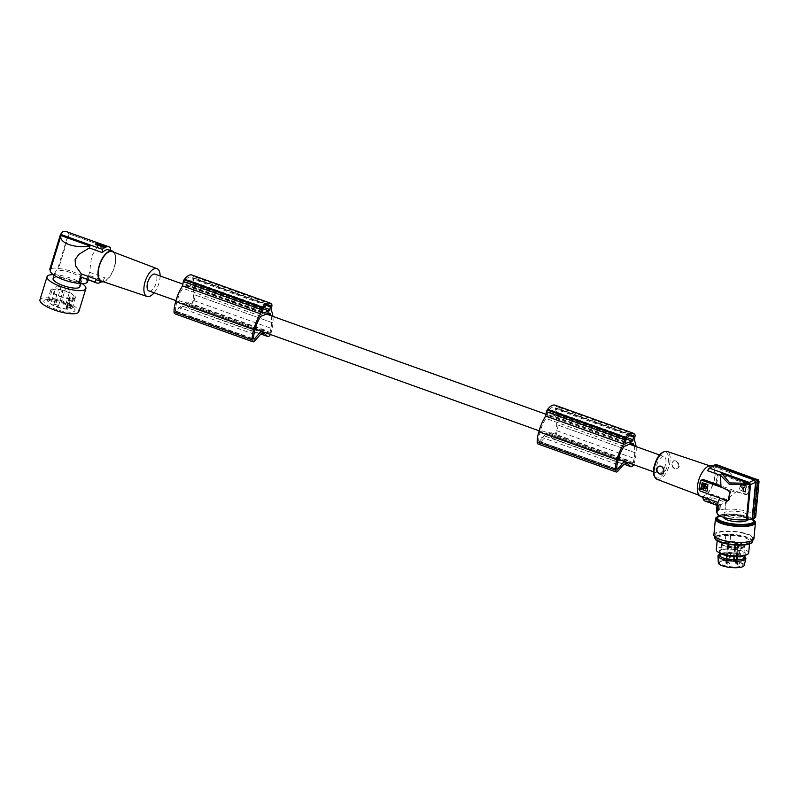 <?xml version="1.0" encoding="UTF-8"?>
<svg xmlns="http://www.w3.org/2000/svg" width="799" height="799" viewBox="0 0 799 799"><rect width="100%" height="100%" fill="white"/><g stroke="black" fill="none" stroke-linecap="round" stroke-linejoin="round"><path stroke-width="0.6" stroke-dasharray="4 3" d="M271.73 304.469L193.678 276.484A2.027 0.939 -70.3 0 1 193.837 277.862L193.068 282.237A25.997 11.975 -70.3 0 1 194.926 294.601A25.997 11.975 -70.3 0 1 194.896 294.921A26.657 12.275 -70.3 0 1 194.886 294.981A26.657 12.275 -70.3 0 1 193.038 304.818A4.065 1.868 -70.3 0 1 189.733 308.534A4.065 1.868 -70.3 0 1 189.433 308.354L185.817 305.108L182.601 306.227L176.709 312.948L254.771 340.933M634.166 445.892A22.242 10.237 -70.3 0 1 634.766 452.594A29.633 13.643 -70.3 0 1 634.656 454.351A29.633 13.643 -70.3 0 1 634.156 458.436L556.094 430.461A15.401 7.091 -70.3 0 1 554.796 435.445L553.927 436.214L549.422 432.079A8.939 4.115 -70.3 0 1 547.615 433.258A8.939 4.115 -70.3 0 1 546.286 433.358L539.325 441.368L616.718 469.103M633.058 443.315L555.005 415.33A24.689 11.376 -70.3 0 1 555.764 416.808A22.242 10.237 -70.3 0 1 556.703 424.619A29.633 13.643 -70.3 0 1 556.593 426.366A29.633 13.643 -70.3 0 1 556.094 430.461M272.928 316.404A25.997 11.975 -70.3 0 1 272.988 322.576A25.997 11.975 -70.3 0 1 272.958 322.906A26.657 12.275 -70.3 0 1 272.948 322.966A26.657 12.275 -70.3 0 1 271.101 332.803A4.065 1.868 -70.3 0 1 270.412 334.481M269.902 313.138L191.85 285.153L188.734 286.232L266.796 314.217L182.871 284.114M264.249 307.255L186.187 279.27A10.846 4.994 -70.3 0 1 190.891 277.153A10.846 4.994 -70.3 0 1 191.45 277.443A15.041 6.931 -70.3 0 1 192.14 278.002A1.218 0.559 -70.3 0 1 192.259 278.861L191.78 281.608A1.218 0.559 -70.3 0 1 190.941 282.966L184.679 285.153A1.218 0.559 -70.3 0 1 184.469 285.153A1.218 0.559 -70.3 0 1 184.249 284.234L184.729 281.488A1.218 0.559 -70.3 0 1 185.188 280.429A15.041 6.931 -70.3 0 1 186.187 279.27M253.972 334.192L175.91 306.217A16.579 7.63 -70.3 0 0 175.5 310.931L176.17 311.191L183.131 303.181A8.939 4.115 109.7 0 0 184.459 303.081A8.939 4.115 109.7 0 0 186.267 301.902L264.329 329.887L268.654 333.852M186.267 301.902L190.771 306.037L191.64 305.268A15.401 7.091 -70.3 0 0 192.939 300.284A29.633 13.643 -70.3 0 0 193.438 296.189A29.633 13.643 -70.3 0 0 193.548 294.441A22.242 10.237 -70.3 0 0 192.609 286.631A24.689 11.376 -70.3 0 0 191.85 285.153M268.334 304.998L191.45 277.443M148.984 290.956A8.939 4.115 109.7 0 0 150.522 290.916A8.939 4.115 109.7 0 0 156.674 280.908A8.939 4.115 109.7 0 0 155.006 274.127M188.734 286.232A8.939 4.115 109.7 0 0 187.405 286.342A8.939 4.115 109.7 0 0 185.947 287.211L182.841 288.289A19.446 8.959 -70.3 0 0 177.418 300.054A29.633 13.643 -70.3 0 0 176.879 301.962A29.633 13.643 -70.3 0 0 175.91 306.217M627.165 445.363L549.103 417.388A8.939 4.115 -70.3 0 1 550.561 416.519A8.939 4.115 -70.3 0 1 551.889 416.409L546.027 414.291M659.614 473.398A8.939 4.115 109.7 0 0 665.437 464.908A8.939 4.115 109.7 0 0 664.109 456.619A8.939 4.115 109.7 0 0 662.571 456.668A8.939 4.115 109.7 0 0 656.748 465.158A8.939 4.115 109.7 0 0 658.076 473.447A8.939 4.115 109.7 0 0 659.614 473.398M631.809 464.029L627.485 460.064A8.939 4.115 -70.3 0 1 625.677 461.233A8.939 4.115 -70.3 0 1 624.349 461.343L546.286 433.358M627.485 460.064L549.422 432.079M183.131 303.181L261.193 331.166A8.939 4.115 109.7 0 0 262.521 331.056A8.939 4.115 109.7 0 0 264.329 329.887M182.601 306.227L260.664 334.202M730.466 470.721L757.432 480.389L758.261 481.707L749.252 477.253L729.257 471.5L730.366 470.691L740.893 473.627L756.453 479.39C758.041 480.359 758.67 481.078 758.351 481.567L755.025 516.344A19.086 5.124 -174.5 0 1 754.905 516.793L755.664 516.983M618.636 458.217L540.573 430.232A19.446 8.959 -70.3 0 1 545.997 418.466L549.103 417.388M539.325 441.368L538.656 441.098A16.579 7.63 -70.3 0 1 539.065 436.384A29.633 13.643 -70.3 0 1 540.034 432.139A29.633 13.643 -70.3 0 1 540.573 430.232M554.935 411.785L555.415 409.038A1.218 0.559 -70.3 0 0 555.295 408.179A15.041 6.931 -70.3 0 0 554.606 407.62A10.846 4.994 -70.3 0 0 554.047 407.33A10.846 4.994 -70.3 0 0 549.342 409.448A15.041 6.931 -70.3 0 0 548.344 410.606A1.218 0.559 -70.3 0 0 547.884 411.665L547.405 414.401A1.218 0.559 -70.3 0 0 547.625 415.33A1.218 0.559 -70.3 0 0 547.834 415.32L554.097 413.143A1.218 0.559 -70.3 0 0 554.935 411.785L627.175 437.672M555.005 415.33L551.889 416.409M555.065 405.203A14.662 6.752 -70.3 0 1 556.723 406.491A17.059 7.86 -70.3 0 1 556.833 406.661A2.027 0.939 -70.3 0 1 556.993 408.039L556.224 412.414A25.997 11.975 -70.3 0 1 558.082 424.778A25.997 11.975 -70.3 0 1 558.052 425.098A26.657 12.275 -70.3 0 1 558.042 425.158A26.657 12.275 -70.3 0 1 556.194 434.996A4.065 1.868 -70.3 0 1 552.888 438.711A4.065 1.868 -70.3 0 1 552.588 438.531L548.973 435.285L545.757 436.394L539.864 443.125L617.927 471.11M538.047 443.984A4.065 1.868 109.7 0 0 539.864 443.125M634.786 434.466L556.723 406.491M703.1 498.966A17.888 8.24 109.7 0 0 706.306 499.515L707.415 501.123L718.96 505.258L718.461 510.481A19.905 5.333 -174.5 0 0 716.373 512.069M711.709 465.917A16.25 7.481 -70.3 0 1 714.745 478.251A16.25 7.481 -70.3 0 1 703.549 496.429A16.25 7.481 -70.3 0 1 700.753 496.509M716.024 482.496L717.232 475.655L719.19 474.097L747.165 483.904A2.027 1.688 -109.2 0 1 748.523 486.411L747.315 493.263A2.027 1.688 -109.2 0 1 745.287 494.561L739.335 492.424L735.489 492.354L717.132 485.772L715.964 482.706L716.943 482.376L718.151 475.525A2.027 1.688 70.8 0 1 720.179 474.236M706.306 499.515L706.306 499.625A17.987 8.29 109.7 0 0 707.045 499.415A17.987 8.29 109.7 0 0 707.794 499.105L708.903 500.603L720.448 504.738L725.542 502.321L724.893 509.113L725.642 509.303L726.581 499.505L735.489 492.354M726.581 499.505L711.559 494.122A16.25 7.481 109.7 0 1 706.945 497.647A16.25 7.481 109.7 0 1 704.139 497.727L703.05 497.338M703.04 497.088A16.25 7.481 109.7 0 0 704.139 497.727M717.013 512.708A19.086 5.124 5.5 0 1 717.132 512.269L717.991 502.451M719.689 498.017L701.412 491.255L699.425 488.459L701.282 480.219M724.893 509.113A19.905 5.333 5.5 0 0 719.949 509.962L719.609 509.882A20.305 5.443 5.5 0 0 718.121 510.401L718.461 510.481M725.642 509.303A19.086 5.124 -174.5 0 1 746.016 511.04A19.086 5.124 -174.5 0 1 755.025 516.344M729.737 516.713A11.985 3.216 5.5 0 0 741.692 517.872A11.985 3.216 5.5 0 0 747.944 515.665A11.985 3.216 5.5 0 0 742.301 512.339A11.985 3.216 5.5 0 0 730.346 511.19A11.985 3.216 5.5 0 0 724.094 513.387A11.985 3.216 5.5 0 0 729.737 516.713M704.009 485.542L703.649 487.32M174.891 313.807A4.065 1.868 109.7 0 0 176.709 312.948M191.91 275.026A14.662 6.752 -70.3 0 1 193.568 276.314A17.059 7.86 -70.3 0 1 193.678 276.484M634.885 434.636L556.833 406.661M268.204 313.727L192.609 286.631M271.011 315.715A22.242 10.237 -70.3 0 1 271.61 322.416A29.633 13.643 -70.3 0 1 271.5 324.174A29.633 13.643 -70.3 0 1 271.001 328.269L192.939 300.284M631.36 443.904L555.764 416.808M636.084 446.581A25.997 11.975 -70.3 0 1 636.144 452.753A25.997 11.975 -70.3 0 1 636.114 453.083A26.657 12.275 -70.3 0 1 636.104 453.133A26.657 12.275 -70.3 0 1 634.256 462.981A4.065 1.868 -70.3 0 1 633.567 464.658M271.63 304.299L193.568 276.314M705.737 488.838L707.115 487.31L705.118 484.603M255.48 328.039L177.418 300.054M634.156 458.436A15.401 7.091 -70.3 0 1 632.858 463.42L632.309 464.209M703.909 489.168L704.079 487.17M707.794 498.995A17.888 8.24 109.7 0 0 711.619 495.999L712.708 497.727L725.542 502.321M702.451 483.715L704.478 484.074L704.618 485.163M722.506 487.7L729.287 490.137A2.027 1.688 -109.2 0 1 730.646 492.643L729.437 499.495L728.388 499.854M707.794 499.105L709.192 501.103L720.069 505.008L718.581 505.527L707.694 501.622L706.306 499.625M185.947 287.211L264.01 315.186M260.903 316.274L182.841 288.289M702.131 482.906L701.083 488.848L706.696 491.335M634.286 440.389L556.224 412.414M704.578 486.941L705.088 486.591L704.259 486.072M697.996 484.084A15.72 7.241 109.7 0 0 700.863 495.989A15.72 7.241 109.7 0 0 714.466 478.341A15.72 7.241 109.7 0 0 711.47 466.396A15.72 7.241 109.7 0 0 697.996 484.084M727.839 500.873A2.027 1.688 -109.2 0 0 729.437 499.495M726.77 560.419A11.576 3.106 -174.5 0 1 742.471 563.884A11.576 3.106 -174.5 0 1 742.84 564.783A11.576 3.106 -174.5 0 1 735.869 566.95A11.576 3.106 -174.5 0 1 719.799 562.576A11.576 3.106 -174.5 0 1 720.338 561.767A11.576 3.106 -174.5 0 1 726.77 560.419M726.571 560.688A11.985 3.216 -174.5 0 1 742.82 564.274A11.985 3.216 -174.5 0 1 735.989 567.45A11.985 3.216 -174.5 0 1 723.265 565.752A11.985 3.216 -174.5 0 1 719.909 562.087A11.985 3.216 -174.5 0 1 726.571 560.688M676.114 460.983L679.759 466.167C676.104 470.401 673.417 469.592 671.719 463.75L671.769 463.37C672.438 461.073 673.887 460.284 676.114 460.983M678.78 465.747A4.065 3.376 -109.2 0 0 675.714 460.973A4.065 3.376 -109.2 0 0 671.909 463.979A4.065 3.376 -109.2 0 0 674.975 468.763A4.065 3.376 -109.2 0 0 678.78 465.747M720.438 476.843L720.748 474.466M271.001 328.269A15.401 7.091 -70.3 0 1 269.702 333.253L269.153 334.032M713.697 465.467L712.458 465.657M624.059 446.441L545.997 418.466M631.49 435.175L554.606 407.62M627.405 437.433L549.342 409.448M746.286 494.571L748.343 493.053L749.562 486.052L748.633 483.745L736.638 480.349L719.879 474.157M757.522 479.32L718.411 465.368L716.883 466.157A17.888 8.24 109.7 0 0 713.677 465.607L715.195 464.948L756.254 479.33M715.764 464.748L715.195 464.948A19.086 8.789 109.7 0 1 715.994 464.828M707.694 470.741A16.25 7.481 -70.3 0 1 712.309 467.215A16.25 7.481 -70.3 0 1 715.105 467.135A16.25 7.481 -70.3 0 1 716.204 467.775L716.883 466.157M713.677 465.607L713.717 465.517A17.987 8.29 109.7 0 0 712.988 465.717A17.987 8.29 109.7 0 0 712.229 466.037M715.614 464.688L713.717 465.517M755.704 479.47L757.092 481.807L753.577 518.571M758.461 479.939L757.792 479.49M754.905 516.793L758.261 481.707M736.638 480.349L729.167 472.419L729.257 471.5M729.167 472.419L716.204 467.775M711.619 495.999L711.559 494.122M720.448 504.738L719.949 509.962M719.609 509.882L720.069 505.008M718.121 510.401L718.581 505.527M718.96 505.258L717.023 505.358M736.738 562.276A1.019 0.849 -109.6 0 0 737.507 563.465A1.019 0.839 71.2 0 1 736.748 562.276L738.606 562.596L736.588 562.396L736.938 560.139L736.748 562.276M728.568 545.667L727.39 557.942L726.541 557.722L727.709 545.447L730.426 545.987L727.709 545.447A2.027 0.549 -174.5 0 1 730.486 545.517A2.027 0.549 -174.5 0 1 731.445 546.087A2.027 0.549 -174.5 0 1 730.386 546.456A2.027 0.549 -174.5 0 1 728.358 546.266A2.027 0.549 -174.5 0 1 727.4 545.697A2.027 0.549 -174.5 0 1 727.689 545.457L726.131 558.94M727.669 564.204A2.027 1.678 71.2 0 1 726.141 561.807L726.351 559.67L727.21 559.889L726.331 559.67L726.131 561.817A2.027 1.698 -109.6 0 0 727.669 564.204L727.759 563.225A1.019 0.839 71.2 0 1 727 562.027A1.019 0.849 -109.6 0 0 727.759 563.225M735.16 542.851L737.876 543.39L735.859 543.2L734.84 555.345L733.981 555.125L735.16 542.851A2.027 0.549 -174.5 0 1 737.936 542.93A2.027 0.549 -174.5 0 1 738.895 543.49A2.027 0.549 -174.5 0 1 737.827 543.859A2.027 0.549 -174.5 0 1 735.809 543.67A2.027 0.549 -174.5 0 1 734.85 543.1A2.027 0.549 -174.5 0 1 735.14 542.861L733.582 556.344M748.663 552.938A16.25 4.355 5.5 0 0 741.003 548.434A16.25 4.355 5.5 0 0 724.803 546.866A16.25 4.355 5.5 0 0 716.323 549.852M725.083 542.891A16.25 4.355 5.5 0 0 741.282 544.449A16.25 4.355 5.5 0 0 749.762 541.462A16.25 4.355 5.5 0 0 742.101 536.958A16.25 4.355 5.5 0 0 725.901 535.39A16.25 4.355 5.5 0 0 717.422 538.376A16.25 4.355 5.5 0 0 725.083 542.891M737.417 564.444A2.027 1.678 71.2 0 1 735.889 562.057L735.879 559.18L736.948 560.129L736.079 559.919L735.869 562.057A2.027 1.698 -109.6 0 0 737.417 564.444L737.507 563.465M744.958 492.414L746.166 485.572L740.653 483.675L739.355 489.927L745.387 492.274L739.784 489.777L741.072 483.535L746.935 486.022L745.387 492.274M744.019 487.61L743.1 487.29L744.019 487.61M744.528 491.455L743.11 490.946L744.948 491.305M743.11 490.946L744.049 485.622L746.136 486.431L745.137 491.305M745.886 485.982L743.859 485.622M743.679 485.842L744.288 485.472M744.109 485.702L744.468 487.77L743.33 488.628M743.15 488.858L743.759 488.489M743.579 488.718L743.539 490.796M741.072 486.541L742.241 485.083L743.41 485.093L742.83 489.397L741.072 486.541M743.589 487.76L742.68 487.43L743.589 487.76M744.708 491.455L746.136 486.431M742.99 485.243L742.401 489.547L740.653 486.691L741.812 485.233L743.41 485.093M717.132 485.772L718.301 484.883L739.335 492.424L746.316 494.191L745.287 494.561M754.216 522.626A18.886 5.064 5.5 0 0 745.307 517.382A18.886 5.064 5.5 0 0 718.691 517.023A18.886 5.064 5.5 0 0 716.613 519.04M636.114 453.083L558.052 425.098M627.025 463.26L548.973 435.285M545.757 436.394L623.819 464.379M744.199 565.442A12.994 3.486 5.5 0 0 726.171 560.399A12.994 3.486 5.5 0 0 718.341 562.975M728.408 545.797L726.99 562.037L728.868 562.346L726.84 562.156L727.21 559.889L728.688 558.95L726.541 557.722M744.878 557.412A12.894 3.456 5.5 0 0 744.458 556.404A12.894 3.456 5.5 0 0 726.97 552.538A12.894 3.456 5.5 0 0 719.799 554.047A12.894 3.456 5.5 0 0 719.2 554.955M737.437 556.414A12.894 3.456 5.5 0 0 745.197 554.007A12.894 3.456 5.5 0 0 727.29 549.133A12.894 3.456 5.5 0 0 719.529 551.55A12.894 3.456 5.5 0 0 737.437 556.414M738.296 545.917L737.127 558.191L736.259 557.972L737.437 545.697L738.296 545.917L737.127 558.191L736.279 557.962L735.879 559.18M736.099 559.909L736.938 558.811L736.279 557.962L737.457 545.697L738.306 545.917L737.137 558.181L738.426 559.19L736.828 560.149L736.968 558.441M738.306 545.917L740.174 546.236L738.156 546.037M726.94 535.799A2.437 0.649 -174.5 0 1 725.792 535.12A2.437 0.649 -174.5 0 1 727.06 534.671A2.437 0.649 -174.5 0 1 729.487 534.911A2.437 0.649 -174.5 0 1 730.636 535.58A2.437 0.649 -174.5 0 1 729.367 536.029A2.437 0.649 -174.5 0 1 726.94 535.799M744.189 555.695A13.753 3.685 5.5 0 0 739.574 550.261A13.753 3.685 5.5 0 0 723.055 549.233A13.753 3.685 5.5 0 0 720.199 553.397M735.14 542.861L736.009 543.08L734.83 555.345L733.971 555.135M735.04 555.345L736.139 556.354L733.782 557.083L733.572 559.22A2.027 1.698 -109.6 0 0 735.12 561.607A2.027 1.678 71.2 0 1 733.592 559.21L733.802 557.073L735.07 556.723L735.04 555.345L734.151 555.125M734.441 559.44A1.019 0.849 -109.6 0 0 735.21 560.628A1.019 0.839 71.2 0 1 734.451 559.44L736.318 559.749L734.291 559.56L734.651 557.293L734.441 559.44M735.12 561.607L735.21 560.628M617.128 464.369L539.065 436.384M737.457 545.697A2.027 0.549 -174.5 0 1 740.224 545.767A2.027 0.549 -174.5 0 1 741.182 546.326A2.027 0.549 -174.5 0 1 740.124 546.706A2.027 0.549 -174.5 0 1 738.096 546.506A2.027 0.549 -174.5 0 1 737.137 545.947A2.027 0.549 -174.5 0 1 737.437 545.697M716.933 517.113A20.105 5.393 -174.5 0 1 745.946 517.163A20.105 5.393 -174.5 0 1 754.266 520.678M713.877 534.891A20.105 5.393 -174.5 0 1 724.373 531.195A20.105 5.393 -174.5 0 1 744.428 533.133A20.105 5.393 -174.5 0 1 753.906 538.716M721.457 498.656L719.769 497.837M272.958 322.906L194.896 294.921M736.938 558.811L736.279 557.962M728.748 544.059A3.246 0.869 -174.5 0 1 725.292 543.6A3.246 0.869 -174.5 0 1 724.383 542.601A3.246 0.869 -174.5 0 1 726.191 542.221A3.246 0.869 -174.5 0 1 730.596 543.2A3.246 0.869 -174.5 0 1 728.748 544.059M734.641 555.974L733.981 555.125L734.641 555.974L733.802 557.073M263.87 333.083L185.817 305.108M723.714 517.352A11.985 3.216 -174.5 0 1 723.714 517.283A11.985 3.216 -174.5 0 1 729.976 515.085A11.985 3.216 -174.5 0 1 741.921 516.234A11.985 3.216 -174.5 0 1 747.265 518.711A11.985 3.216 -174.5 0 1 747.574 519.56A11.985 3.216 -174.5 0 1 747.465 519.919M728.558 545.677L727.22 558.201M726.581 541.672A2.437 0.649 -174.5 0 1 728.818 541.922A2.437 0.649 -174.5 0 1 729.886 542.401A2.437 0.649 -174.5 0 1 729.966 542.591A2.437 0.649 -174.5 0 1 728.498 543.05A2.437 0.649 -174.5 0 1 726.271 542.811A2.437 0.649 -174.5 0 1 725.122 542.131A2.437 0.649 -174.5 0 1 725.232 541.962A2.437 0.649 -174.5 0 1 726.581 541.672M743.789 533.352A18.886 5.064 5.5 0 0 724.943 531.535A18.886 5.064 5.5 0 0 715.085 535.01A18.886 5.064 5.5 0 0 722.765 539.924A18.886 5.064 5.5 0 0 723.994 540.254A18.886 5.064 5.5 0 0 742.83 542.072A18.886 5.064 5.5 0 0 752.688 538.606A18.886 5.064 5.5 0 0 743.789 533.352M271.131 310.212L193.068 282.237M718.301 484.883A2.027 1.688 70.8 0 1 716.943 482.376M745.437 557.492A14.012 3.755 5.5 0 0 726.421 553.298A14.012 3.755 5.5 0 0 718.631 554.935M160.11 275.965A14.772 6.801 -70.3 0 1 159.49 281.058A14.772 6.801 -70.3 0 1 154.077 292.784M112.22 251.585A15.72 7.241 -70.3 0 1 114.836 264.789A15.72 7.241 -70.3 0 1 101.613 281.178M103.411 281.787A16.25 7.481 109.7 0 0 103.441 281.777A16.25 7.481 109.7 0 0 115.106 264.739A16.25 7.481 109.7 0 0 113.987 252.264M97.977 280.439A16.25 7.481 109.7 0 0 100.045 280.559A16.25 7.481 109.7 0 0 104.629 277.682L103.321 280.499L89.448 275.525L86.791 278.392L83.326 278.212M110.552 250.427L110.542 250.986L97.578 246.332L91.625 256.319L89.608 272.299L104.629 277.682M86.781 281.518L89.758 271.83L86.721 281.677A19.086 5.253 17.1 0 0 86.781 281.518A19.086 5.253 17.1 0 0 78.222 273.997A19.086 5.253 17.1 0 0 58.597 268.514L69.203 233.947L98.197 244.334L69.203 233.947M50.287 270.312A19.086 5.253 -162.9 0 1 50.347 270.142L60.964 235.575M110.582 247.71L68.754 232.719L57.868 268.174A19.905 5.473 17.1 0 0 49.618 269.802M57.868 268.174L58.597 268.514M86.721 281.677L87.451 282.027M61.423 277.313A14.012 3.855 -162.9 0 1 55.141 271.8A14.012 3.855 -162.9 0 1 75.645 274.506A14.012 3.855 -162.9 0 1 81.927 280.03A14.012 3.855 -162.9 0 1 61.423 277.313M53.074 278.521A14.012 3.855 -162.9 0 1 73.588 281.228A14.012 3.855 -162.9 0 1 79.87 286.741M53.263 274.626A20.305 5.583 -162.9 0 1 82.367 283.745M39.95 299.815A20.305 5.583 -162.9 0 1 42.826 298.037A20.305 5.583 -162.9 0 1 65.508 301.982A20.305 5.583 -162.9 0 1 78.781 311.74M44.185 302.551A16.25 4.464 -162.9 0 1 46.522 299.515A16.25 4.464 -162.9 0 1 60.674 301.503A16.25 4.464 -162.9 0 1 73.508 307.805A16.25 4.464 -162.9 0 1 74.547 309.003A16.25 4.464 -162.9 0 1 62.881 311.31A16.25 4.464 -162.9 0 1 44.185 302.551M47.86 301.443A12.894 3.546 -162.9 0 1 47.58 300.214A12.894 3.546 -162.9 0 1 49.718 299.036A12.894 3.546 -162.9 0 1 60.954 300.614A12.894 3.546 -162.9 0 1 71.131 305.608A12.894 3.546 -162.9 0 1 71.96 306.556A12.894 3.546 -162.9 0 1 72.24 307.785A12.894 3.546 -162.9 0 1 60.794 307.935A12.894 3.546 -162.9 0 1 47.86 301.443M50.976 291.275A12.894 3.546 -162.9 0 1 50.707 290.047A12.894 3.546 -162.9 0 1 62.142 289.897A12.894 3.546 -162.9 0 1 75.086 296.389A12.894 3.546 -162.9 0 1 75.356 297.618A12.894 3.546 -162.9 0 1 63.92 297.767A12.894 3.546 -162.9 0 1 50.976 291.275M70.971 298.377L70.232 298.027A2.027 0.559 -162.9 0 1 69.313 297.228A2.027 0.559 -162.9 0 1 69.603 297.048L70.012 296.968A2.027 0.559 -162.9 0 1 72.699 297.538L73.448 297.887A11.536 3.176 17.1 0 0 74.057 297.218A11.536 3.176 17.1 0 0 68.884 292.674A11.536 3.176 17.1 0 0 52.005 290.446A11.536 3.176 17.1 0 0 57.178 294.991A11.536 3.176 17.1 0 0 70.971 298.377L67.655 309.203L66.906 308.853A2.027 0.559 -162.9 0 1 65.997 308.054A2.027 0.559 -162.9 0 1 66.277 307.875L69.603 297.048M67.655 309.203A11.536 3.176 17.1 0 1 53.853 305.817A11.536 3.176 17.1 0 1 48.679 301.273A11.536 3.176 17.1 0 1 65.568 303.5A11.536 3.176 17.1 0 1 70.731 308.044A11.536 3.176 17.1 0 1 70.122 308.714L69.373 308.364A2.027 0.559 -162.9 0 0 66.697 307.795L66.277 307.875M64.549 303.7A2.437 0.669 17.1 0 0 60.984 303.23A2.437 0.669 17.1 0 0 62.082 304.189A2.437 0.669 17.1 0 0 65.648 304.659A2.437 0.669 17.1 0 0 64.549 303.7M57.338 305.128A2.437 0.669 17.1 0 0 53.773 304.659A2.437 0.669 17.1 0 0 54.861 305.618A2.437 0.669 17.1 0 0 58.427 306.087A2.437 0.669 17.1 0 0 57.338 305.128M55.161 301.702A2.437 0.669 17.1 0 0 51.595 301.233A2.437 0.669 17.1 0 0 52.684 302.192A2.437 0.669 17.1 0 0 56.25 302.661A2.437 0.669 17.1 0 0 55.161 301.702M69.133 288.769A2.437 0.669 17.1 0 0 65.568 288.299A2.437 0.669 17.1 0 0 66.667 289.258A2.437 0.669 17.1 0 0 70.232 289.727A2.437 0.669 17.1 0 0 69.133 288.769M61.922 290.197A2.437 0.669 17.1 0 0 58.357 289.727A2.437 0.669 17.1 0 0 59.446 290.686A2.437 0.669 17.1 0 0 63.011 291.156A2.437 0.669 17.1 0 0 61.922 290.197M59.745 286.771A2.437 0.669 17.1 0 0 56.18 286.302A2.437 0.669 17.1 0 0 57.268 287.26A2.437 0.669 17.1 0 0 60.834 287.73A2.437 0.669 17.1 0 0 59.745 286.771M70.122 308.714L73.448 297.887M88.1 279.92L89.448 275.525M97.578 246.332L98.187 244.334L97.578 246.332M68.754 232.719L66.617 231.66M107.106 246.212L103.081 247.46L95.84 244.554M95.62 244.784L96.16 244.674M96.919 244.524L99.535 244.005L103.94 245.473M105.808 246.142L106.936 246.182M99.605 244.474L99.426 245.283L97.009 245.173L102.871 247.041M103.221 246.971L99.426 245.273L99.406 244.294M103.77 246.701L103.78 245.852M102.292 245.323L101.942 245.852L102.821 246.232L103.56 245.692M102.072 245.243L101.942 245.842L100.085 244.864M102.182 245.073L98.706 244.634L100.025 245.153M98.836 244.085L98.856 244.804L99.006 244.144M100.324 245.633L101.363 245.702L100.324 245.633M110.542 250.986A16.25 7.481 109.7 0 0 108.944 249.847M101.703 281.757A19.086 8.789 109.7 0 0 103.321 280.499M747.644 494.062L746.316 494.191M726.351 559.67L727.2 558.571M271.9 305.847L193.837 277.862M261.113 334.052L189.433 308.354M271.101 332.803L193.038 304.818M263.251 308.414L185.188 280.429M268.834 334.022L190.771 306.037M757.292 480.449C760.468 480.059 740.603 472.978 729.527 470.501M267.585 305.048L192.14 278.002M704.858 501.003A19.086 8.789 109.7 0 0 707.415 501.123M263.011 308.804L190.941 282.966M264.02 307.505L191.78 281.608M266.457 305.458L192.259 278.861M635.055 436.024L556.993 408.039M271.61 322.416L193.548 294.441M629.612 435.635L555.415 409.038M630.741 435.225L555.295 408.179M175.5 310.931L253.563 338.906L176.17 311.191M634.256 462.981L556.194 434.996M626.406 438.591L548.344 410.606M625.947 439.64L547.884 411.665M262.791 309.463L184.729 281.488M708.903 500.603A19.086 8.789 109.7 0 0 712.708 497.727M668.204 462.551A13.583 6.252 109.7 0 0 663.33 452.314A13.583 6.252 109.7 0 0 653.981 467.515A13.583 6.252 109.7 0 0 658.845 477.752A13.583 6.252 109.7 0 0 668.204 462.551M657.038 479.3A14.791 6.811 109.7 0 0 669.842 462.691A14.791 6.811 109.7 0 0 667.025 451.445M730.646 492.643L729.607 493.003M707.694 501.622A19.496 8.979 109.7 0 0 708.433 501.412A19.496 8.979 109.7 0 0 709.192 501.103M262.382 312.998L184.679 285.153M626.166 438.981L554.097 413.143M625.537 443.175L547.834 415.32M269.702 333.253L191.64 305.268M712.189 466.127A17.888 8.24 109.7 0 0 708.363 469.123M718.411 465.368A19.086 8.789 109.7 0 0 717.742 465.058M262.312 312.209L184.249 284.234M625.467 442.386L547.405 414.401M749.562 486.052L748.523 486.411M748.224 483.535L747.165 483.904M748.373 492.893L747.315 493.263M729.287 490.137L728.229 490.506M728.558 541.712A11.576 3.106 5.5 0 0 721.587 543.879A11.576 3.106 5.5 0 0 737.657 548.254A11.576 3.106 5.5 0 0 744.628 546.087A11.576 3.106 5.5 0 0 728.558 541.712M726.79 562.626A2.027 0.549 -174.5 0 1 725.832 562.057A2.027 0.549 -174.5 0 1 726.131 561.817A2.027 0.549 -174.5 0 1 728.918 561.877A2.027 0.549 -174.5 0 1 729.877 562.446A2.027 0.549 -174.5 0 1 729.567 562.696A2.027 0.549 -174.5 0 1 726.79 562.626M736.538 562.866A2.027 0.549 -174.5 0 1 735.579 562.306A2.027 0.549 -174.5 0 1 735.869 562.057A2.027 0.549 -174.5 0 1 738.666 562.126A2.027 0.549 -174.5 0 1 739.624 562.686A2.027 0.549 -174.5 0 1 739.315 562.935A2.027 0.549 -174.5 0 1 736.538 562.866M716.733 517.782A18.886 5.064 -174.5 0 1 726.591 514.316A18.886 5.064 -174.5 0 1 745.427 516.134A18.886 5.064 -174.5 0 1 753.847 520.039A18.886 5.064 -174.5 0 1 754.336 521.377M624.269 464.219L552.588 438.531M631.989 464.199L553.927 436.214M538.656 441.098L616.718 469.083M734.241 560.029A2.027 0.549 -174.5 0 1 733.282 559.46A2.027 0.549 -174.5 0 1 733.572 559.22A2.027 0.549 -174.5 0 1 736.368 559.29A2.027 0.549 -174.5 0 1 737.327 559.849A2.027 0.549 -174.5 0 1 737.018 560.099A2.027 0.549 -174.5 0 1 734.241 560.029M728.758 541.442A11.166 2.996 5.5 0 0 722.925 544.878A11.166 2.996 5.5 0 0 737.537 547.744A11.166 2.996 5.5 0 0 743.36 544.309A11.166 2.996 5.5 0 0 728.758 541.442M717.232 475.655L718.151 475.525M701.412 491.255L700.423 491.115M719.21 515.435A18.527 4.974 -174.5 0 1 736.788 514.326A18.527 4.974 -174.5 0 1 752.918 519.03M751.33 542.821A18.477 4.954 5.5 0 0 751.499 540.364A18.477 4.954 5.5 0 0 729.377 534.701A18.477 4.954 5.5 0 0 715.674 539.475M752.428 541.332A18.886 5.064 5.5 0 0 751.939 539.984A18.886 5.064 5.5 0 0 743.529 536.079A18.886 5.064 5.5 0 0 715.764 536.359A18.886 5.064 5.5 0 0 714.825 537.737M632.858 463.42L554.796 435.445M634.766 452.594L556.703 424.619M66.697 307.795L70.012 296.968M70.232 298.027L66.906 308.853M72.699 297.538L69.373 308.364M101.813 246.052L101.992 245.213M101.353 245.962L101.533 245.133M98.107 243.965L97.917 244.784M98.517 244.874L98.706 244.035M102.971 245.563L102.821 246.232M103.54 245.772L103.421 246.312M101.044 245.483L101.223 244.654M261.013 334.082L189.733 308.534M268.953 305.128L190.891 277.153M659.465 454.961L664.109 456.619M175.71 311.41L253.772 339.385M728.408 500.803L727.35 501.173M699.095 495.31L700.863 495.989M632.109 435.305L554.047 407.33M262.531 313.138L184.469 285.153M736.808 560.119L736.588 562.396A1.019 1.019 0 0 0 737.926 563.455A1.019 1.019 0 0 0 738.606 562.596L740.174 546.236M719.799 562.576L721.587 543.879C721.637 542.501 724.014 541.682 728.708 541.422C740.563 541.303 746.586 545.657 744.628 546.087L742.84 564.783M268.913 334.072L190.851 306.087M727.4 545.697L725.832 562.057A2.027 2.027 0 0 0 728.508 564.174A2.027 2.027 0 0 0 729.877 562.446L731.445 546.087M749.532 543.879L749.762 541.462M737.137 545.947L735.579 562.306A2.027 2.027 0 0 0 738.256 564.414A2.027 2.027 0 0 0 739.624 562.686L741.182 546.326M745.067 555.365L745.197 554.007M735.859 543.2L734.671 555.605M733.652 557.093L734.531 557.312L734.291 559.56A1.019 1.019 0 0 0 735.629 560.618A1.019 1.019 0 0 0 736.318 559.749L737.876 543.39M624.169 464.259L552.888 438.711M734.85 543.1L733.282 559.46A2.027 2.027 0 0 0 735.959 561.577A2.027 2.027 0 0 0 737.327 559.849L738.895 543.49M538.866 441.577L616.928 469.562M625.687 443.315L547.625 415.33M737.327 558.181L736.448 557.962M725.792 535.12L725.122 542.131M727.06 559.879L726.84 562.156A1.019 1.019 0 0 0 728.179 563.215A1.019 1.019 0 0 0 728.868 562.346L730.426 545.987M714.915 536.848L715.085 535.01M727.589 557.942L726.71 557.722M729.886 542.401L730.596 543.2M723.714 517.283L724.094 513.387M632.069 464.239L554.007 436.264M744.458 556.404L744.918 556.923M55.141 271.8L54.092 275.206M49.718 299.036L46.522 299.515M71.131 305.608L73.508 307.805M50.707 290.047L47.58 300.214M60.984 303.23L65.568 288.299M53.773 304.659L58.357 289.727M51.595 301.233L56.18 286.302M69.313 297.228L65.997 308.054M96.939 244.454L96.809 245.033M103.98 246.002L103.79 246.831M98.836 243.835L98.657 244.674M103.98 245.323L103.81 246.072M100.195 244.574L100.005 245.413M747.574 519.56L747.944 515.665M752.518 540.444L752.688 538.606M48.679 301.273L52.005 290.446M70.731 308.044L74.057 297.218M81.927 280.03L80.789 283.745M709.682 465.787L711.47 466.396M56.25 302.661L60.834 287.73M715.105 467.135L711.889 465.977M58.427 306.087L63.011 291.156M717.182 540.783L717.422 538.376M101.363 245.702L101.543 244.864M730.636 535.58L729.966 542.591M719.799 554.047L719.25 554.466M719.4 552.908L719.529 551.55M75.356 297.618L72.24 307.785M175.97 300.634L255.191 329.028M539.125 430.811L618.346 459.205M653.432 471.78L658.076 473.447M725.232 541.962L724.383 542.601M736.828 560.149L735.949 559.929M65.648 304.659L70.232 289.727M727.08 559.909L726.201 559.69M719.17 515.415L736.778 514.316L752.978 519.01"/><path stroke-width="1.2" d="M252.094 339.835A4.065 1.868 109.7 0 0 252.953 341.792L174.891 313.807A4.065 1.868 109.7 0 1 174.032 311.85L252.094 339.835A19.396 8.929 -70.3 0 1 253.293 331.255A19.396 8.929 -70.3 0 1 253.772 329.588A25.997 11.975 -70.3 0 1 253.862 329.238A25.997 11.975 -70.3 0 1 260.614 313.867L261.383 309.513A2.027 0.939 -70.3 0 1 262.092 307.825A17.059 7.86 -70.3 0 1 262.541 307.176A14.662 6.752 -70.3 0 1 269.972 303.011A14.662 6.752 -70.3 0 1 271.63 304.299A17.059 7.86 -70.3 0 1 271.73 304.469A2.027 0.939 -70.3 0 1 271.9 305.847L271.131 310.212A25.997 11.975 -70.3 0 1 272.928 316.404M270.412 334.481A4.065 1.868 -70.3 0 1 267.795 336.519A4.065 1.868 -70.3 0 1 267.495 336.339L263.87 333.083L260.664 334.202L254.771 340.933A4.065 1.868 109.7 0 1 252.953 341.792M174.032 311.85A19.396 8.929 -70.3 0 1 175.231 303.27A19.396 8.929 -70.3 0 1 175.71 301.603A25.997 11.975 -70.3 0 1 175.8 301.253A25.997 11.975 -70.3 0 1 182.562 285.882L183.321 281.528A2.027 0.939 -70.3 0 1 184.03 279.84A17.059 7.86 -70.3 0 1 184.479 279.191A14.662 6.752 -70.3 0 1 191.91 275.026L269.972 303.011M260.614 313.867L182.562 285.882M268.204 313.727L270.671 314.616A24.689 11.376 -70.3 0 0 269.902 313.138L266.796 314.217A8.939 4.115 109.7 0 0 265.468 314.327A8.939 4.115 109.7 0 0 264.01 315.186L260.903 316.274A19.446 8.959 -70.3 0 0 255.48 328.039A29.633 13.643 -70.3 0 0 254.941 329.947A29.633 13.643 -70.3 0 0 253.972 334.192A16.579 7.63 -70.3 0 0 253.563 338.906L254.232 339.166L261.183 331.176M269.513 305.418A15.041 6.931 -70.3 0 1 270.202 305.987A1.218 0.559 -70.3 0 1 270.322 306.846L269.842 309.583A1.218 0.559 -70.3 0 1 269.003 310.951L262.741 313.128A1.218 0.559 -70.3 0 1 262.531 313.138A1.218 0.559 -70.3 0 1 262.312 312.209L262.791 309.463A1.218 0.559 -70.3 0 1 263.251 308.414A15.041 6.931 -70.3 0 1 264.249 307.255A10.846 4.994 -70.3 0 1 268.953 305.128A10.846 4.994 -70.3 0 1 269.513 305.418L268.334 304.998M268.654 333.852L269.153 334.032M182.871 284.114L155.006 274.127A8.939 4.115 109.7 0 0 153.468 274.177A8.939 4.115 109.7 0 0 147.645 282.666A8.939 4.115 109.7 0 0 148.984 290.956L175.97 300.634M616.718 469.103L617.387 469.343L616.718 469.083A16.579 7.63 -70.3 0 1 617.128 464.369A29.633 13.643 -70.3 0 1 618.096 460.114A29.633 13.643 -70.3 0 1 618.636 458.217A19.446 8.959 -70.3 0 1 624.059 446.441L627.165 445.363A8.939 4.115 -70.3 0 1 628.623 444.494A8.939 4.115 -70.3 0 1 629.952 444.394L659.465 454.961M702.191 482.746L707.894 484.484L707.185 491.035L707.465 484.633L702.201 482.746L700.653 488.998L706.755 491.185M537.188 442.027L615.25 470.012A19.396 8.929 -70.3 0 1 616.448 461.432A19.396 8.929 -70.3 0 1 616.928 459.765L538.866 431.78A19.396 8.929 -70.3 0 0 538.386 433.448A19.396 8.929 -70.3 0 0 537.188 442.027A4.065 1.868 109.7 0 0 538.047 443.984L616.109 471.969A4.065 1.868 109.7 0 0 617.927 471.11L623.819 464.379L627.025 463.26L630.651 466.506L624.269 464.219M538.866 431.78A25.997 11.975 -70.3 0 1 538.955 431.43A25.997 11.975 -70.3 0 1 545.717 416.059L546.476 411.705A2.027 0.939 -70.3 0 1 547.185 410.017A17.059 7.86 -70.3 0 1 547.635 409.368A14.662 6.752 -70.3 0 1 555.065 405.203L633.128 433.178A14.662 6.752 -70.3 0 1 634.786 434.466A17.059 7.86 -70.3 0 1 634.885 434.636A2.027 0.939 -70.3 0 1 635.055 436.024L634.286 440.389A25.997 11.975 -70.3 0 1 636.084 446.581M616.928 459.765A25.997 11.975 -70.3 0 1 617.018 459.415A25.997 11.975 -70.3 0 1 623.769 444.044L624.538 439.69A2.027 0.939 -70.3 0 1 625.247 438.002A17.059 7.86 -70.3 0 1 625.697 437.353A14.662 6.752 -70.3 0 1 633.128 433.178M625.697 437.353L547.635 409.368M717.063 512.249L716.373 512.069L717.023 505.288L704.858 501.003A19.086 8.789 109.7 0 1 704.199 500.693L703.1 498.966L703.04 497.088L717.991 502.451M623.769 444.044L545.717 416.059M718.071 502.471L719.769 497.837M703.05 497.338L700.753 496.509A16.25 7.481 -70.3 0 1 697.717 484.184A16.25 7.481 -70.3 0 1 711.709 465.917L711.889 465.977M718.031 502.042L717.013 512.708A19.086 5.124 5.5 0 0 726.011 518.012A19.086 5.124 5.5 0 0 746.396 519.759L749.742 484.673L748.923 483.355L721.946 473.687L720.778 474.296L720.588 475.335L720.748 474.466M753.946 518.401A19.905 5.333 5.5 0 0 755.664 516.983L759.04 481.617L757.792 479.49M757.432 481.887L755.944 482.406L754.286 479.61L755.774 479.09L757.432 481.887L753.916 518.661A20.305 5.443 -174.5 0 1 752.428 519.18L752.089 519.09A19.905 5.333 5.5 0 1 747.145 519.949L746.396 519.759M703.44 489.427L703.3 486.251L704.259 485.442M270.671 314.616A22.242 10.237 -70.3 0 1 271.011 315.715M633.477 437.023L632.998 439.76A1.218 0.559 -70.3 0 1 632.159 441.128L625.897 443.305A1.218 0.559 -70.3 0 1 625.687 443.315A1.218 0.559 -70.3 0 1 625.467 442.386L625.947 439.64A1.218 0.559 -70.3 0 1 626.406 438.591A15.041 6.931 -70.3 0 1 627.405 437.433A10.846 4.994 -70.3 0 1 632.109 435.305A10.846 4.994 -70.3 0 1 632.668 435.595A15.041 6.931 -70.3 0 1 633.357 436.164A1.218 0.559 -70.3 0 1 633.477 437.023L629.612 435.635M629.952 444.394L633.058 443.315A24.689 11.376 -70.3 0 1 633.827 444.783L631.36 443.904M749.742 484.673L729.247 484.224L720.588 475.335L707.694 470.741L708.363 469.123L709.902 468.334L749.272 482.446L754.216 479.989L713.697 465.467L712.189 466.127M705.737 488.838L704.109 488.469L705.527 488.928L706.696 487.46L704.938 484.603L704.578 487.57L705.537 486.761L704.758 485.842M703.749 486.421L704.658 486.741L703.749 486.421M703.11 489.547L701.452 488.589L702.271 483.934L704.049 484.224L703.829 485.592M704.109 488.469L704.578 487.57M632.309 464.209L631.809 464.029M617.387 469.343L624.339 461.353M633.827 444.783A22.242 10.237 -70.3 0 1 634.166 445.892M633.567 464.658A4.065 1.868 -70.3 0 1 630.95 466.696A4.065 1.868 -70.3 0 1 630.651 466.506M615.25 470.012A4.065 1.868 109.7 0 0 616.109 471.969M656.179 469.163L656.219 468.783C659.824 464.569 662.451 465.398 664.089 471.24L664.039 471.65C661.123 475.615 658.506 474.796 656.179 469.163M663.849 470.951A4.065 3.376 -109.2 0 0 660.783 466.177A4.065 3.376 -109.2 0 0 656.968 469.183A4.065 3.376 -109.2 0 0 660.044 473.967A4.065 3.376 -109.2 0 0 663.849 470.951M729.607 493.003L728.388 499.854L727.639 501.033L726.371 501.143L721.457 498.656L700.423 491.115A2.027 1.688 70.8 0 1 699.065 488.598L700.274 481.757A2.027 1.688 70.8 0 1 702.301 480.459L722.506 487.7L728.628 490.706L729.607 493.003M262.541 307.176L184.479 279.191M704.259 486.072L704.578 486.941M703.47 489.368L701.872 488.439L702.271 483.934M705.177 484.683L705.187 485.692M727.839 500.873A2.027 1.688 -109.2 0 1 727.41 500.783L721.457 498.656M727.639 501.033L726.371 501.143L727.41 500.783M749.272 482.446L750.531 484.584L755.594 482.326L754.216 479.989M262.092 307.825L184.03 279.84M722.506 487.7L720.918 485.822L720.588 475.335M712.788 465.497L708.363 469.123M632.668 435.595L631.49 435.175M750.531 484.584L747.145 519.949M756.254 479.33L717.742 465.058A19.086 8.789 109.7 0 0 715.994 464.828M755.774 479.09L715.614 464.688L712.458 465.657M755.594 482.326L752.089 519.09M755.944 482.406L752.428 519.18M754.286 479.61L712.978 465.248M757.442 481.697L759.04 481.617M720.918 485.822L703.47 479.57L702.301 480.459M717.182 540.783L716.323 549.852A16.25 4.355 5.5 0 0 718.121 552.129A16.25 4.355 5.5 0 0 723.984 554.356A16.25 4.355 5.5 0 0 746.466 554.836A16.25 4.355 5.5 0 0 748.663 552.938L749.532 543.879M716.733 517.782L716.613 519.04A18.886 5.064 5.5 0 0 725.522 524.284A18.886 5.064 5.5 0 0 744.358 526.102A18.886 5.064 5.5 0 0 754.216 522.626L754.336 521.377A18.886 5.064 -174.5 0 1 744.478 524.853A18.886 5.064 -174.5 0 1 725.642 523.025A18.886 5.064 -174.5 0 1 717.232 519.12A18.886 5.064 -174.5 0 1 716.733 517.782L719.17 515.415M719.25 554.466L718.631 554.935A14.012 3.755 5.5 0 0 717.981 556.074L718.341 562.975A12.994 3.486 5.5 0 0 736.388 567.739A12.994 3.486 5.5 0 0 744.199 565.442L745.857 558.731A14.012 3.755 5.5 0 0 745.437 557.492L744.918 556.923M719.4 552.908L719.2 554.955A12.894 3.456 5.5 0 0 737.107 559.819A12.894 3.456 5.5 0 0 744.878 557.412L745.067 555.365M718.121 552.129L720.199 553.397A13.753 3.685 5.5 0 0 725.152 555.285A13.753 3.685 5.5 0 0 744.189 555.695L746.466 554.836M700.713 480.828L702.141 479.62L703.47 479.57M625.247 438.002L547.185 410.017M754.266 520.678A20.105 5.393 -174.5 0 1 755.435 522.746A20.105 5.393 -174.5 0 1 744.938 526.441A20.105 5.393 -174.5 0 1 724.883 524.504A20.105 5.393 -174.5 0 1 715.405 518.921A20.105 5.393 -174.5 0 1 716.933 517.113M755.435 522.746L753.906 538.716A20.105 5.393 -174.5 0 1 743.41 542.411A20.105 5.393 -174.5 0 1 723.355 540.474A20.105 5.393 -174.5 0 1 713.877 534.891L715.405 518.921M747.465 519.919A11.985 3.216 -174.5 0 1 729.367 520.608A11.985 3.216 -174.5 0 1 724.034 518.132A11.985 3.216 -174.5 0 1 723.714 517.352M717.981 556.074A14.012 3.755 5.5 0 0 737.447 561.208A14.012 3.755 5.5 0 0 745.857 558.731M154.077 292.784A14.772 6.801 -70.3 0 1 147.066 296.469A14.772 6.801 -70.3 0 1 144.499 284.025A14.772 6.801 -70.3 0 1 157.033 268.654A14.772 6.801 -70.3 0 1 160.11 275.965M147.066 296.469L101.613 281.178A15.72 7.241 -70.3 0 1 98.876 267.935A15.72 7.241 -70.3 0 1 112.22 251.585L157.033 268.654M113.987 252.264A16.25 7.481 109.7 0 0 112.339 251.066A16.25 7.481 109.7 0 0 98.607 267.995A16.25 7.481 109.7 0 0 101.373 281.657A16.25 7.481 109.7 0 0 103.411 281.787M81.198 277.153L95.071 282.127A19.086 8.789 109.7 0 0 96.379 282.886L81.198 277.153L79.201 283.655L78.472 283.315A19.086 5.253 -162.9 0 1 58.846 277.822A19.086 5.253 -162.9 0 1 50.287 270.312L60.964 235.575L89.937 245.962L89.328 247.96L79.031 254.232L75.136 259.575L75.496 265.747L81.358 273.927L96.379 279.31A16.25 7.481 109.7 0 0 97.977 280.439L101.373 281.657M50.337 270.142L49.618 269.802L60.504 234.347L102.332 249.338A19.086 8.789 -70.3 0 1 106.836 246.801A19.086 8.789 -70.3 0 1 109.263 246.951A19.086 8.789 -70.3 0 1 110.582 247.71L110.542 250.986M79.201 283.655A19.905 5.473 17.1 0 0 87.451 282.027L88.1 279.92M80.789 283.745L79.87 286.741A14.012 3.855 -162.9 0 1 59.356 284.035A14.012 3.855 -162.9 0 1 53.074 278.521L54.092 275.206M82.367 283.745A20.305 5.583 -162.9 0 1 85.883 288.589A20.305 5.583 -162.9 0 1 83.006 290.377A20.305 5.583 -162.9 0 1 60.325 286.422A20.305 5.583 -162.9 0 1 47.061 276.674A20.305 5.583 -162.9 0 1 49.938 274.896A20.305 5.583 -162.9 0 1 53.263 274.626M85.883 288.589L78.781 311.74A20.305 5.583 -162.9 0 1 75.895 313.518A20.305 5.583 -162.9 0 1 53.223 309.573A20.305 5.583 -162.9 0 1 39.95 299.815L47.061 276.674M109.263 246.951L65.967 231.46L62.991 231.54L60.504 234.347M100.115 243.905L106.936 246.182M107.106 246.212A19.086 8.789 109.7 0 0 103.191 246.991L95.84 244.554M100.165 243.705L99.635 243.535A19.086 8.789 109.7 0 0 95.72 244.314L95.69 244.474M96.16 244.674L96.919 244.524M103.94 245.473L105.808 246.142M103.56 245.692L102.182 245.073M103.78 245.852L98.107 243.965A19.086 8.789 109.7 0 0 97.009 244.384L102.821 246.462A19.086 8.789 109.7 0 1 103.91 246.052L103.77 246.701M97.009 244.384L97.049 244.993M102.072 245.243L103.98 245.323L103.81 246.072M103.54 245.772L103.61 245.483C103.81 244.884 102.242 244.324 98.896 243.795L102.292 245.323M101.223 244.654L100.504 244.804L101.223 244.654M112.339 251.066L108.944 249.847A16.25 7.481 109.7 0 0 106.876 249.727A16.25 7.481 109.7 0 0 102.292 252.614L102.332 249.338M89.328 247.96L102.292 252.614M60.864 235.855C60.125 239.281 62.851 242.187 69.054 244.574C75.845 246.821 82.806 247.291 89.937 245.962M95.071 282.127L96.379 279.31M78.472 283.315L81.358 273.927M96.379 282.886A19.086 8.789 109.7 0 0 98.816 283.036A19.086 8.789 109.7 0 0 101.703 281.757M253.772 329.588L175.71 301.603M267.495 336.339L261.113 334.052M261.383 309.513L183.321 281.528M270.202 305.987L267.585 305.048M624.538 439.69L546.476 411.705M748.923 483.355L729.787 482.906L721.946 473.687M269.003 310.951L263.011 308.804M269.842 309.583L264.02 307.505M270.322 306.846L266.457 305.458M633.357 436.164L630.741 435.225M253.563 338.926L254.232 339.166M657.038 479.3C653.652 477.053 652.573 473.168 653.792 467.665C656.698 456.529 661.113 451.125 667.025 451.445A14.791 6.811 109.7 0 0 654.341 468.094A14.791 6.811 109.7 0 0 657.038 479.3L699.095 495.31M632.159 441.128L626.166 438.981M713.697 465.467A19.086 8.789 109.7 0 0 709.902 468.334M632.998 439.76L627.175 437.672M715.614 464.688A19.496 8.979 109.7 0 0 714.875 464.898A19.496 8.979 109.7 0 0 714.116 465.208M752.918 519.03A18.527 4.974 -174.5 0 1 753.537 519.64A18.527 4.974 -174.5 0 1 739.804 524.424A18.527 4.974 -174.5 0 1 717.612 518.751A18.527 4.974 -174.5 0 1 719.21 515.435M715.674 539.475A18.477 4.954 5.5 0 0 733.232 544.868A18.477 4.954 5.5 0 0 751.33 542.821M714.825 537.737A18.886 5.064 5.5 0 0 715.325 539.075A18.886 5.064 5.5 0 0 723.734 542.98A18.886 5.064 5.5 0 0 742.571 544.798A18.886 5.064 5.5 0 0 752.428 541.332C751.849 548.024 719.11 545.008 715.395 539.335L714.915 536.848M102.691 247.011L102.821 246.462M100.085 244.864L100.205 244.314M267.795 336.519L261.013 334.082M266.816 314.207L546.027 414.291M715.764 464.748L717.742 465.058M758.461 479.939L757.522 479.32M717.023 505.358L704.858 501.003M630.95 466.696L624.169 464.259M754.336 521.377L752.978 519.01M96.939 244.454L96.809 245.033M103.98 246.002L103.79 246.831M99.615 244.434L99.426 245.263M98.836 243.835L98.657 244.674M102.122 245.003L101.942 245.852M100.195 244.574L100.005 245.413M752.428 541.332L752.518 540.444M667.025 451.445L709.682 465.787M101.363 245.702L101.543 244.864M255.191 329.028L539.125 430.811M618.346 459.205L653.432 471.78"/></g></svg>
